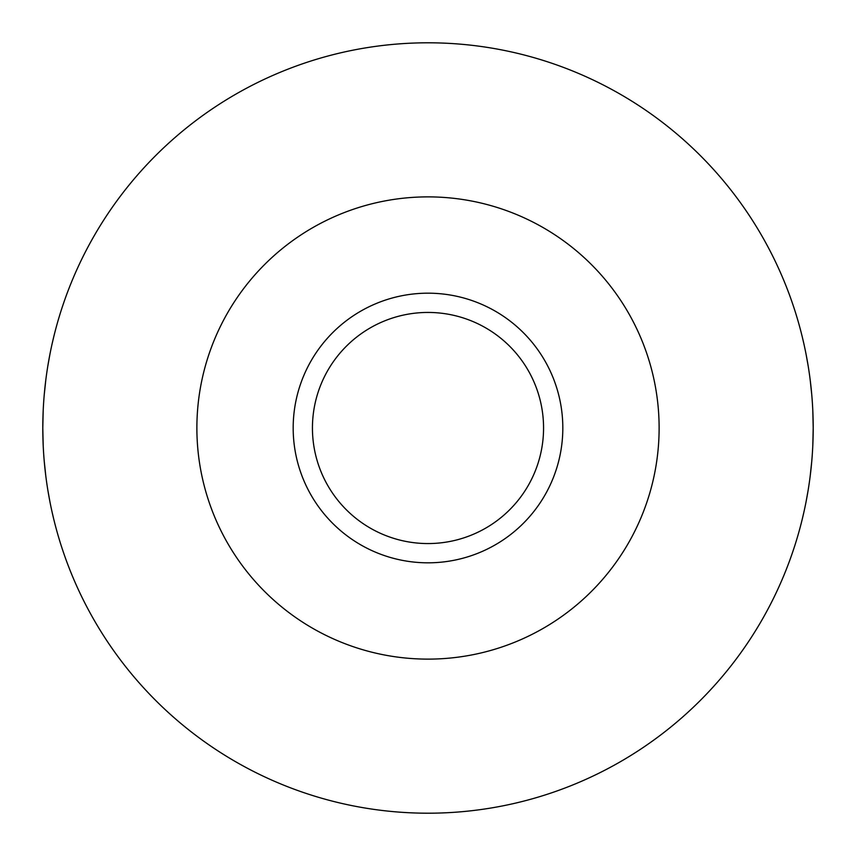 <?xml version="1.0" encoding="UTF-8"?>
<svg xmlns="http://www.w3.org/2000/svg" width="856" height="856" viewBox="0 0 856 856"><rect width="100%" height="100%" fill="white"/><g stroke="black" fill="none" stroke-linecap="round" stroke-linejoin="round"><path stroke-width="1.28" d="M55.03 331.7L54.656 333.166M54.506 333.765L53.907 336.183M53.575 337.542L51.927 344.626M49.926 354.256L47.818 366.036M45.828 379.775L44.223 394.969M43.164 411.319L42.8 428A385.2 385.2 0 0 1 428 42.8A385.2 385.2 0 0 1 813.2 428L812.836 411.308M811.777 394.969L810.172 379.775M808.182 366.036L806.074 354.256M804.073 344.626L802.425 337.542M802.093 336.183L800.97 331.7M800.97 524.3L801.344 522.834M801.484 522.267L802.115 519.753M802.425 518.469L804.062 511.385M806.074 501.755L808.182 489.974M810.172 476.236L811.777 461.042M812.836 444.703L813.2 428A385.2 385.2 0 0 1 428 813.2A385.2 385.2 0 0 1 42.8 428L43.164 444.703M44.223 461.042L45.828 476.236M47.818 489.974L49.926 501.755M51.938 511.385L53.575 518.469M53.885 519.753L55.03 524.3M659.12 428A231.12 231.12 0 0 1 428 659.12A231.12 231.12 0 0 1 196.88 428A231.12 231.12 0 0 1 428 196.88A231.12 231.12 0 0 1 659.12 428M293.18 428A134.82 134.82 0 0 1 428 293.18A134.82 134.82 0 0 1 562.82 428A134.82 134.82 0 0 1 428 562.82A134.82 134.82 0 0 1 293.18 428M312.44 428A115.56 115.56 0 0 1 428 312.44A115.56 115.56 0 0 1 543.56 428A115.56 115.56 0 0 1 428 543.56A115.56 115.56 0 0 1 312.44 428"/></g></svg>
